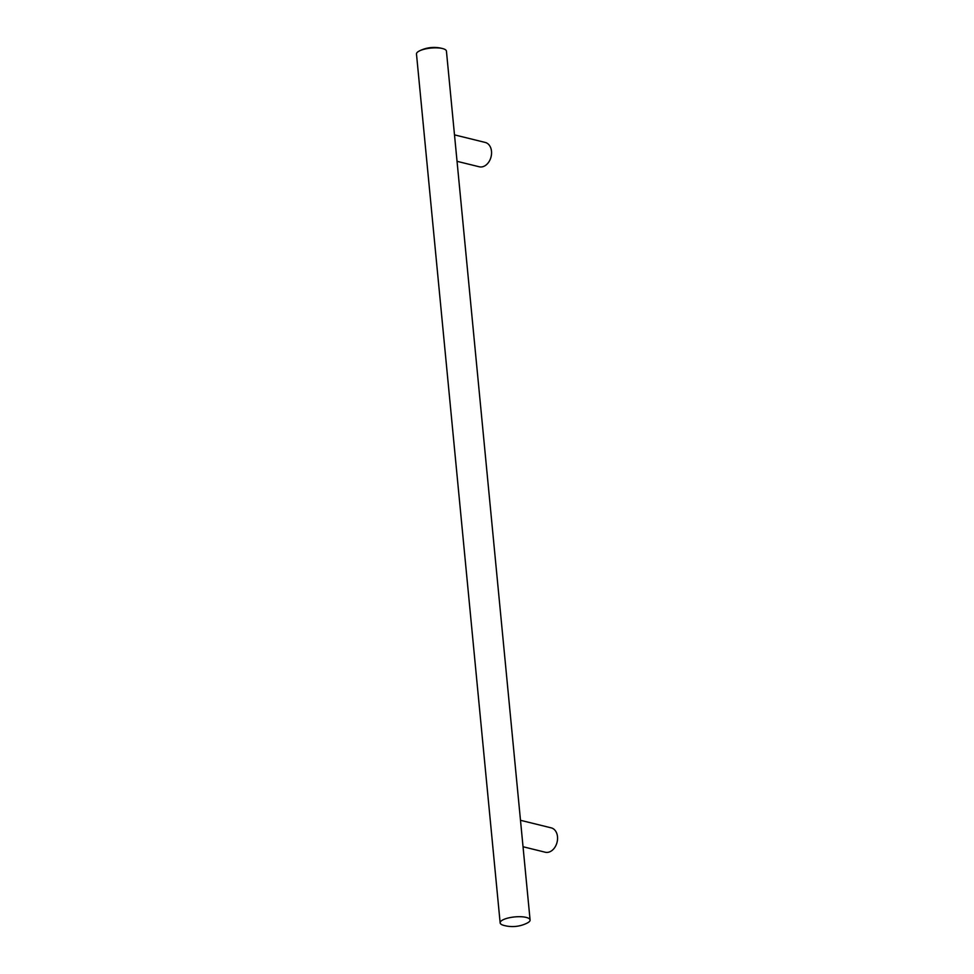 <?xml version="1.0" encoding="UTF-8"?>
<svg xmlns="http://www.w3.org/2000/svg" width="974" height="974" viewBox="0 0 974 974"><rect width="100%" height="100%" fill="white"/><g stroke="black" fill="none" stroke-linecap="round" stroke-linejoin="round"><path stroke-width="1.46" d="M530.087 919.98L446.433 51.135A15.036 4.529 174.5 0 0 443.097 48.7A15.036 4.529 174.5 0 0 419.283 50.989A15.036 4.529 174.5 0 0 416.482 54.02L500.149 922.865A15.036 4.529 -5.5 0 1 514.686 916.924A15.036 4.529 -5.5 0 1 530.087 919.98A15.036 4.529 -5.5 0 1 527.287 923.011A32.592 32.592 0 0 1 503.473 925.3A15.036 4.529 -5.5 0 1 500.149 922.865M454.493 134.875L485.259 142.447A12.54 9.083 103.8 0 1 491.517 154.014A12.54 9.083 103.8 0 1 483.408 166.517A12.54 9.083 103.8 0 1 479.257 166.785L457.037 161.319M520.493 820.303L551.26 827.876A12.54 9.083 103.8 0 1 557.518 839.442A12.54 9.083 103.8 0 1 549.397 851.958A12.54 9.083 103.8 0 1 545.257 852.226L523.038 846.747M443.097 48.7A32.592 32.592 0 0 0 419.283 50.989"/></g></svg>
